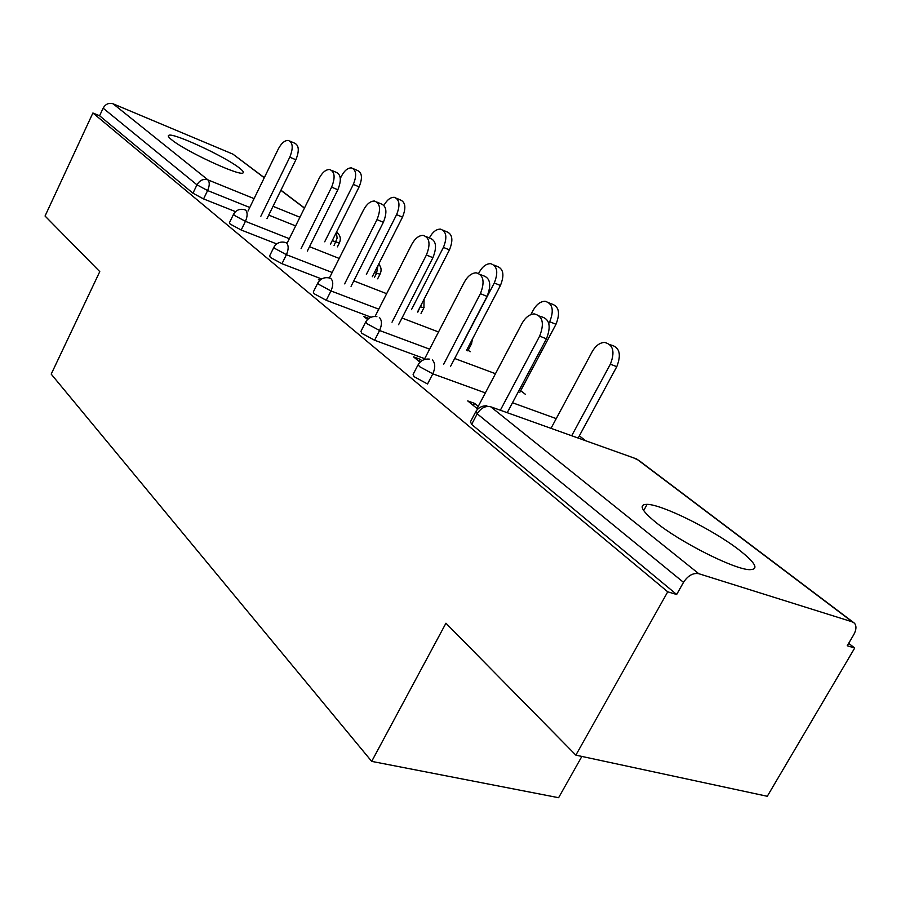 <?xml version="1.0" encoding="UTF-8"?>
<svg xmlns="http://www.w3.org/2000/svg" width="901" height="901" viewBox="0 0 901 901"><rect width="100%" height="100%" fill="white"/><g stroke="black" fill="none" stroke-linecap="round" stroke-linejoin="round"><path stroke-width="1.35" d="M739.237 550.038C713.288 529.856 662.111 504.436 647.132 504.346C638.325 504.391 641.264 510.428 655.951 522.456C680.064 542.042 733.459 569.06 749.193 569.669C759.329 569.759 756.007 563.215 739.237 550.038M239.328 167.958C225.002 156.515 173.116 132.424 168.791 135.319C167.62 135.826 168.633 137.357 171.832 139.903C185.201 151.064 238.742 175.965 242.842 173.026C244.216 172.508 243.045 170.818 239.328 167.958M581.855 756.435L558.609 797.7L371.696 761.379L51.199 374.118L99.774 271.618L45.05 216.026L92.893 112.997L99.594 115.767L192.949 193.208L196.97 184.829L103.131 108.165L99.594 115.767M854.722 648.01L847.233 645.758L853.765 634.664C856.389 629.822 856.637 626.004 854.486 623.199L852.38 621.881L698.771 573.7C693.038 572.721 687.959 575.604 683.51 582.35L676.662 594.491L667.742 591.811L575.852 755.139L767.28 796.281L854.722 648.01L848.652 643.337M585.684 440.747L579.332 435.859M525.283 394.221L520.699 390.685M470.164 351.75L468.182 350.23M103.131 108.165C105.552 104.009 108.886 102.556 113.121 103.818L232.931 154.139L264.32 177.666M575.852 755.139L445.95 623.21L371.696 761.379M667.742 591.811L92.893 112.997M485.357 392.904L432.818 373.836L427.536 383.995L414.133 376.697L413.108 374.388L417.94 365.051M676.662 594.491L471.628 424.394L470.502 421.691L475.559 412.106M235.533 211.645L203.57 198.93L192.949 193.208M421.905 360.715L420.114 359.262L413.469 356.83L420.046 362.168M371.099 317.208L326.263 300.303L314.122 293.737L313.289 292.025L317.704 283.207M320.001 280.177L318.413 279.569L319.607 280.538M276.697 243.923L241.198 230.014L230.115 224.045L229.417 222.75L233.472 214.415M321.668 278.972L281.957 263.7L270.368 257.438L269.602 255.952L273.836 247.381M368.869 318.402L363.891 316.533L367.552 319.506M424.698 358.677L374.602 340.251L361.853 333.336L360.929 331.354L365.547 322.276M478.262 406.374L474.523 403.344L467.72 400.922L477.767 409.088M420.114 359.262L419.044 361.357M474.523 403.344L473.374 405.518M290.099 141.209L294.345 143.056C299.008 145.072 299.515 150.647 295.877 159.77L289.784 157.168C293.444 148.023 292.949 142.437 288.297 140.421C284.693 140.353 281.371 143.203 278.319 148.958L248 211.093M295.877 159.77L266.966 218.673M289.784 157.168L260.862 216.229M353.406 168.724L357.292 170.413C362.101 172.496 362.709 177.981 359.127 186.867L353.338 184.39C356.931 175.481 356.334 169.985 351.536 167.913C347.854 167.766 344.497 170.492 341.479 176.089L340.319 178.421M324.709 241.783L353.338 184.39M330.521 244.103L359.127 186.867M331.827 170.447L335.836 172.17C341.029 174.253 341.693 180.121 337.841 189.762L331.613 187.126C335.476 177.463 334.812 171.584 329.642 169.501C325.824 169.478 322.344 172.384 319.202 178.24L287.104 243.169M337.841 189.762L307.32 251.12M331.613 187.126L301.069 248.665M377.102 202.173L380.774 203.727C386.574 205.879 387.441 212.062 383.364 222.288L377.001 219.63C381.078 209.37 380.222 203.175 374.433 201.036C370.367 201.058 366.73 204.043 363.52 209.978L329.327 278.15M383.364 222.288L351.052 286.338M377.001 219.63L344.644 283.86M426.41 236.726L429.574 238.055C436.14 240.229 437.244 246.784 432.919 257.697L426.398 255.017C430.746 244.07 429.642 237.504 423.098 235.341C418.785 235.454 414.989 238.506 411.701 244.486L375.053 316.465M432.919 257.697L398.58 324.698M426.398 255.017L392.014 322.22M480.312 274.523L482.767 275.537C490.245 277.699 491.676 284.648 487.058 296.384L480.391 293.681C485.02 281.923 483.6 274.951 476.145 272.8C471.595 273.048 467.653 276.168 464.308 282.171L424.213 359.612M487.058 296.384L450.432 366.639M480.391 293.681L443.72 364.162M539.519 316.06L540.927 316.634C549.542 318.695 551.389 326.094 546.445 338.821L539.643 336.118C544.587 323.358 542.762 315.947 534.158 313.886C529.394 314.314 525.328 317.501 521.972 323.459L477.102 408.547M546.445 338.821L507.218 412.692M539.643 336.118L500.348 410.237M396.541 198.276L400.168 199.842C405.495 201.993 406.272 207.759 402.499 217.141L396.598 214.641C400.382 205.237 399.616 199.459 394.289 197.319C390.482 197.184 387.036 199.864 383.939 205.349M366.38 274.377L396.598 214.641M372.316 276.708L402.499 217.141M443.247 230.284L446.502 231.67C452.46 233.888 453.44 239.97 449.441 249.904L443.416 247.392C447.414 237.425 446.445 231.332 440.51 229.124C436.366 229.068 432.705 231.917 429.518 237.661L429.36 237.965M411.453 309.674L443.416 247.392M417.512 312.016L449.441 249.904M493.996 265.074L496.733 266.223C503.422 268.475 504.661 274.895 500.427 285.493L494.277 282.959C498.523 272.339 497.296 265.896 490.606 263.655C486.225 263.678 482.407 266.595 479.163 272.384L478.645 273.375M460.343 348.045L494.277 282.959M466.538 350.376L500.427 285.493M549.34 303.018L551.322 303.84C558.935 306.092 560.49 312.895 555.985 324.27L549.711 321.736C554.228 310.327 552.685 303.502 545.082 301.261C540.465 301.418 536.512 304.392 533.212 310.192L530.892 314.595M548.799 323.448L549.711 321.736M519.877 392.228L555.985 324.27M609.954 344.61L610.855 344.97C619.606 347.144 621.577 354.386 616.768 366.696L610.382 364.162C615.203 351.818 613.243 344.554 604.492 342.403C599.683 342.729 595.617 345.77 592.295 351.525L551.007 428.347M571.696 435.746L610.382 364.162M578.149 438.055L616.768 366.696M113.121 103.818L207.906 179.862L254.093 198.625M273.037 206.318L299.92 217.231M304.425 208.12L280.875 190.336M264.252 177.79L232.931 154.139M249.768 207.489L207.613 190.55L196.97 184.829C199.707 180.245 203.344 178.589 207.906 179.862C209.787 182.047 209.696 185.606 207.613 190.55L203.57 198.93M336.501 232.143L337.627 233.01C340.499 235.938 341.062 239.283 339.328 243.033L332.255 240.635M852.38 621.881L636.624 458.958L490.752 406.801L698.771 573.7M683.51 582.35L477.215 413.796L471.628 424.394M490.752 406.801C485.414 405.608 480.909 407.95 477.215 413.796L476.055 411.149C478.701 407.421 482.305 405.641 486.867 405.81M853.134 622.186L638.685 460.287L633.538 457.854M334.068 245.534L337.12 238.179L336.366 232.413M295.629 225.914L268.723 215.102M339.474 242.763L337.413 246.863M289.311 238.697L245.432 221.331C247.617 216.206 247.685 212.467 245.624 210.136L244.216 209.595C239.643 208.638 236.107 210.136 233.629 214.089L234.339 215.362L245.432 221.331L241.198 230.014M374.388 277.519L376.562 273.228L374.501 272.406M339.204 258.441L309.527 246.694M417.827 312.14L420.226 306.734M386.653 293.681L353.8 280.898M332.165 272.485L286.417 254.69L281.957 263.7M438.528 331.962L401.992 318.03M378.769 309.167L330.971 290.944L326.263 300.303M495.482 373.701L454.678 358.497M429.631 349.16L379.569 330.509L374.602 340.251M556.244 418.616L512.5 402.747M378.003 265.502L376.562 273.228L380.019 274.163C381.799 270.48 381.36 267.135 378.702 264.106M380.199 273.836L377.665 278.814M286.495 242.921L284.806 242.313C280.166 241.445 276.573 243 274.028 246.975L274.816 248.428L286.417 254.69C288.703 249.352 288.725 245.432 286.495 242.921M421.679 303.907L420.542 306.858L423.909 307.737L424.078 299.245M424.123 307.354L421.015 313.368M330.915 278.567L328.876 277.857C324.191 277.103 320.553 278.724 317.952 282.7L318.808 284.378L330.971 290.944C333.37 285.392 333.347 281.27 330.915 278.567M471.651 343.619L469.939 343.855M379.355 317.434C382.035 320.362 382.103 324.72 379.569 330.509L366.808 323.594L365.862 321.657C368.509 317.704 372.181 316.026 376.877 316.634M432.401 359.995C435.352 363.171 435.487 367.788 432.818 373.836L419.382 366.549L418.334 364.286C420.992 360.411 424.664 358.688 429.326 359.094M643.663 510.597L647.132 504.346M168.363 136.231L168.791 135.319M280.932 190.212L304.493 207.996M467.844 350.872L471.392 344.081L472.665 338.641M636.737 459.003L634.315 458.136"/></g></svg>
